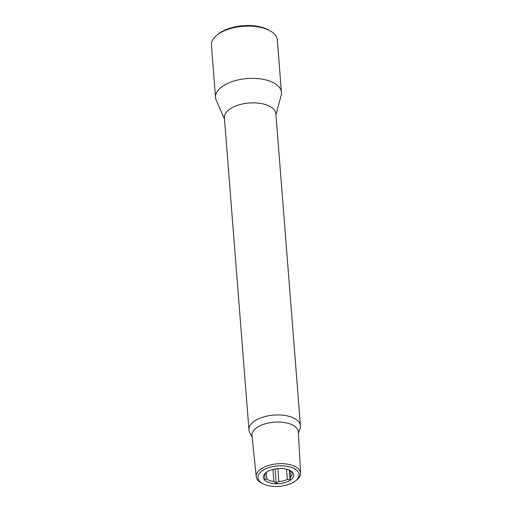 <?xml version="1.0" encoding="UTF-8"?>
<svg xmlns="http://www.w3.org/2000/svg" width="512" height="512" viewBox="0 0 512 512"><rect width="100%" height="100%" fill="white"/><g stroke="black" fill="none" stroke-linecap="round" stroke-linejoin="round"><path stroke-width="0.77" d="M216.614 35.411L217.811 34.406A31.501 15.642 -4.5 0 1 219.718 32.966A31.501 15.642 -4.5 0 1 269.331 30.355L270.669 31.155A33.05 16.41 175.5 0 0 218.618 33.901A33.05 16.41 175.5 0 0 216.614 35.411A33.05 16.41 175.5 0 0 211.43 45.235L215.546 97.523A33.05 16.41 175.5 0 0 216.256 100.288L224.48 118.931M262.419 470.682A20.627 10.24 175.5 0 0 262.477 483.526A20.627 10.24 175.5 0 0 294.573 481.594A20.627 10.24 175.5 0 0 295.475 480.928A20.627 10.24 175.5 0 0 290.739 467.162A20.627 10.24 175.5 0 0 262.419 470.682M262.477 483.526L261.114 482.765A22.24 11.04 -4.5 0 1 256.23 476.678A22.24 11.04 -4.5 0 1 261.056 468.915A22.24 11.04 -4.5 0 1 285.446 463.885A22.24 11.04 -4.5 0 1 300.57 473.184A22.24 11.04 -4.5 0 1 296.698 479.968L295.475 480.928M277.85 468.602L278.867 481.574A13.683 6.797 175.5 0 0 287.302 479.43L290.093 479.802L290.445 477.28A13.683 6.797 175.5 0 0 292.032 473.722A13.683 6.797 175.5 0 0 291.808 472.736L292.326 472.333L289.971 470.502A13.683 6.797 175.5 0 0 289.894 470.445M266.624 472.109A15.232 7.565 -4.5 0 1 290.618 470.842A15.232 7.565 -4.5 0 1 290.374 480.166A15.232 7.565 -4.5 0 1 269.638 482.822A15.232 7.565 -4.5 0 1 265.696 472.806A15.232 7.565 -4.5 0 1 266.624 472.109M300.57 473.184L298.33 432A23.238 11.539 175.5 0 0 282.528 422.278A23.238 11.539 175.5 0 0 257.037 427.539A23.238 11.539 175.5 0 0 252 435.642L256.23 476.678M298.4 433.21L300.032 428.71A25.824 12.819 175.5 0 0 300.442 425.85A25.824 12.819 175.5 0 0 282.739 415.187A25.824 12.819 175.5 0 0 254.573 421.043A25.824 12.819 175.5 0 0 248.954 429.901A25.824 12.819 175.5 0 0 249.805 432.659L252.122 436.851M300.442 425.85L275.878 113.773A25.824 12.819 175.5 0 0 258.182 103.117A25.824 12.819 175.5 0 0 230.01 108.973A25.824 12.819 175.5 0 0 224.397 117.824L248.954 429.901M275.968 114.88L281.178 95.181A33.05 16.41 175.5 0 0 281.446 92.339A33.05 16.41 175.5 0 0 258.79 78.694A33.05 16.41 175.5 0 0 222.733 86.189A33.05 16.41 175.5 0 0 215.546 97.523M266.336 472.314A13.683 6.797 175.5 0 0 264.749 475.872A13.683 6.797 175.5 0 0 264.979 476.864L264.819 474.854M291.808 472.736L291.738 471.834M289.914 470.458L290.445 477.28M287.302 479.43L286.502 469.216M281.446 92.339L277.331 40.051A33.05 16.41 175.5 0 0 270.669 31.155M266.285 472.365L266.816 479.091A13.683 6.797 175.5 0 0 273.888 481.498L272.941 469.408M264.979 476.864L264.627 479.379L266.816 479.091M273.888 481.498L276.243 483.322L278.867 481.574M275.11 468.947L276.243 483.322M289.338 470.182L290.093 479.802"/></g></svg>
